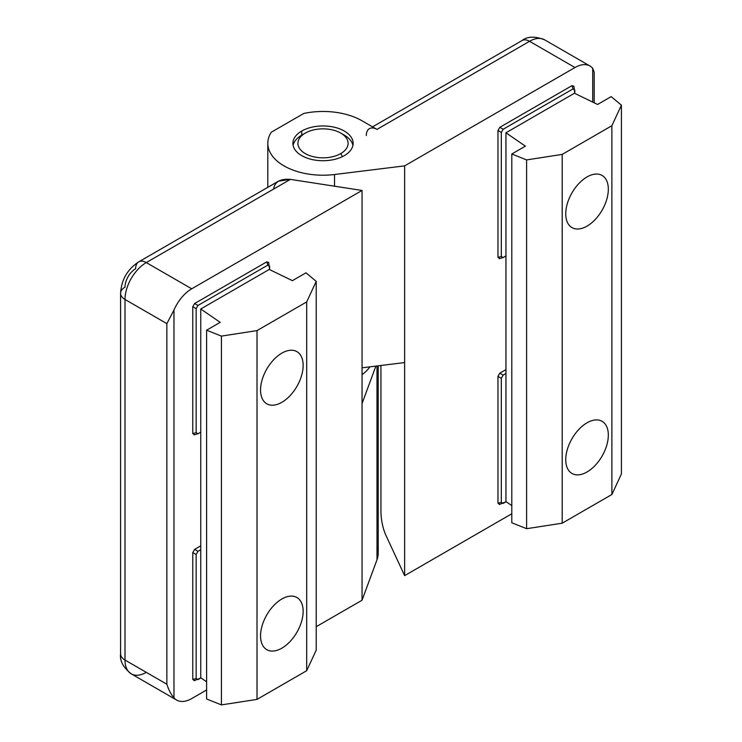 <?xml version="1.0" encoding="UTF-8"?>
<svg xmlns="http://www.w3.org/2000/svg" width="742" height="742" viewBox="0 0 742 742"><rect width="100%" height="100%" fill="white"/><g stroke="black" fill="none" stroke-linecap="round" stroke-linejoin="round"><path stroke-width="1.11" d="M594.184 102.813L594.184 72.234L592.719 68.283L592.719 102.099L592.719 68.283A30.116 17.381 120 0 0 574.976 67.531L404.631 165.874L404.631 575.644L511.804 513.77L404.631 575.644L404.631 165.874L334.531 174.509L334.531 186.205L334.531 174.509A55.205 31.869 180 0 1 267.806 143.336A55.205 31.869 180 0 1 271.266 132.234A55.205 31.869 0 0 0 281.246 164.177A55.205 31.869 0 0 0 334.531 174.509L404.631 165.874L574.976 67.531A30.116 17.381 -60 0 1 590.029 66.038A30.116 17.381 -60 0 1 592.719 68.283L594.184 72.28M573.909 86.666L572.063 85.599L572.963 88.957L503.169 129.256L501.323 132.447L503.169 129.256L499.811 127.318L497.965 130.509L501.323 132.447L501.323 256.482L503.169 257.539L505.951 255.934L503.169 257.539L501.323 256.482L497.965 257.381L501.323 256.482L501.323 132.447L497.965 130.509L497.965 257.381L499.811 258.439L497.965 257.381L497.965 130.509L499.811 127.318L572.063 85.599L573.909 86.666L573.835 86.072L574.809 93.418L574.809 90.023L572.963 88.957L572.063 85.599L499.811 127.318L503.169 129.256L572.963 88.957L574.809 90.023M499.811 504.31L497.965 503.243L497.965 376.37L499.811 373.18L505.951 369.637L499.811 373.18L503.169 375.118L505.951 373.514L503.169 375.118L499.811 373.18L497.965 376.37L497.965 503.243L501.323 502.343L501.323 378.309L497.965 376.37L501.323 378.309L503.169 375.118L501.323 378.309L501.323 502.343L497.965 503.243L499.811 504.31M362.05 367.809L404.631 362.569L362.05 367.809M503.169 503.41L501.323 502.343L503.169 503.41L506.127 501.703L499.264 504.541M503.169 257.539L499.264 258.68M369.423 128.663A15.053 8.691 60 0 1 376.955 129.405L529.547 41.302A30.116 17.381 -60 0 1 544.6 39.818A30.116 17.381 120 0 0 529.547 41.302L574.976 67.531L529.547 41.302L376.955 129.405L362.05 120.798A55.205 31.869 0 0 0 303.793 113.461L271.266 132.234L303.793 113.461A55.205 31.869 180 0 1 362.05 120.798L376.955 129.405A15.053 8.691 -120 0 0 366.307 135.554M380.934 512.295L380.934 365.481L380.934 512.295C381.221 520.318 382.724 527.655 385.432 534.277L404.631 575.644L385.432 534.277C382.724 527.655 381.221 520.318 380.934 512.295M344.307 155.635A30.116 17.381 180 0 1 301.725 155.635A30.116 17.381 180 0 1 301.725 131.046A30.116 17.381 180 0 1 344.307 131.046A30.116 17.381 180 0 1 344.307 155.635A30.116 17.381 0 0 0 353.127 143.336A30.116 17.381 0 0 0 334.54 127.272A30.116 17.381 0 0 0 301.725 131.046L301.725 135.675L301.725 131.046A30.116 17.381 0 0 0 292.904 143.336A30.116 17.381 0 0 0 311.492 159.4A30.116 17.381 0 0 0 344.307 155.635M529.547 41.302A15.053 8.691 -120 0 0 522.025 40.56A15.053 8.691 60 0 1 529.547 41.302M565.747 213.817A30.116 17.381 120 0 0 571.98 227.599A30.116 17.381 120 0 0 595.186 219.539A30.116 17.381 120 0 0 608.329 189.229L608.329 189.229A30.116 17.381 -60 0 1 587.043 226.115A30.116 17.381 -60 0 1 565.747 213.817A30.116 17.381 -60 0 1 587.043 176.939A30.116 17.381 -60 0 1 608.329 189.229A30.116 17.381 120 0 0 602.096 175.446A30.116 17.381 120 0 0 578.89 183.515A30.116 17.381 120 0 0 565.747 213.817M565.747 459.678A30.116 17.381 120 0 0 571.98 473.47A30.116 17.381 120 0 0 595.186 465.401A30.116 17.381 120 0 0 608.329 435.1L608.329 435.09A30.116 17.381 -60 0 1 587.043 471.977A30.116 17.381 -60 0 1 565.747 459.678A30.116 17.381 -60 0 1 587.043 422.801A30.116 17.381 -60 0 1 608.329 435.1A30.116 17.381 120 0 0 602.096 421.308A30.116 17.381 120 0 0 578.89 429.377A30.116 17.381 120 0 0 565.747 459.678M526.607 159.91L562.195 154.401L611.881 125.713L621.416 105.169L611.167 96.627L597.598 104.464L574.438 93.242L505.951 132.79L525.382 146.155L511.804 153.993L526.607 159.91L511.804 153.993L525.382 146.155L505.951 132.79L574.438 93.242L597.598 104.464L611.167 96.627L621.416 105.169L611.881 125.713L562.195 154.401L562.195 523.193L526.607 528.703L511.804 522.785L511.804 153.993L511.804 522.785L526.607 528.703L526.607 159.91L526.607 528.703L562.195 523.193L611.881 494.515L562.195 523.193L562.195 154.401L526.607 159.91M511.804 505.608L505.951 501.583L505.951 132.79L505.951 501.583L511.804 505.608M621.416 473.971L611.881 494.515L611.881 125.713L611.881 494.515L621.416 473.971L621.416 105.169L621.416 473.971M587.033 226.115A30.116 17.381 -60 0 1 571.98 227.599A30.116 17.381 -60 0 1 567.37 203.475A30.116 17.381 -60 0 1 587.033 176.939A30.116 17.381 120 0 0 565.747 213.817A30.116 17.381 120 0 0 587.033 226.115A30.116 17.381 120 0 0 608.329 189.229A30.116 17.381 120 0 0 587.033 176.939A30.116 17.381 -60 0 1 602.096 175.446A30.116 17.381 -60 0 1 606.706 199.579A30.116 17.381 -60 0 1 587.033 226.115M587.033 471.977A30.116 17.381 -60 0 1 571.98 473.47A30.116 17.381 -60 0 1 567.37 449.337A30.116 17.381 -60 0 1 587.033 422.801A30.116 17.381 120 0 0 565.747 459.678A30.116 17.381 120 0 0 587.033 471.977A30.116 17.381 120 0 0 608.329 435.1A30.116 17.381 120 0 0 587.033 422.801A30.116 17.381 -60 0 1 602.096 421.308A30.116 17.381 -60 0 1 606.706 445.441A30.116 17.381 -60 0 1 587.033 471.977M173.971 697.823L173.971 310.045L166.867 323.633L166.867 684.235C168.768 690.088 171.133 694.614 173.971 697.823A30.116 17.381 120 0 0 191.714 698.574L206.619 689.967L191.714 698.574A30.116 17.381 -60 0 1 176.652 700.068A30.116 17.381 -60 0 1 173.971 697.823C171.133 694.614 168.768 690.088 166.867 684.235L124.999 660.055A30.116 17.381 120 0 0 131.232 673.838A30.116 17.381 -60 0 1 124.999 660.055L124.999 299.462L166.867 323.633L173.971 310.045L173.971 697.823M377.001 546.455A55.205 31.869 180 0 1 377.001 559.756L362.05 600.232L316.222 626.684L362.05 600.232L362.05 190.462L191.714 288.805A30.116 17.381 120 0 0 173.971 310.045A30.116 17.381 -60 0 1 191.714 288.805L146.285 262.575A30.116 17.381 120 0 0 124.999 299.462A15.053 8.691 180 0 1 120.584 293.313A15.053 8.691 180 0 1 124.999 287.163A15.053 8.691 -60 0 1 135.638 268.725A15.053 8.691 60 0 1 138.763 261.833A15.053 8.691 60 0 1 146.285 262.575L191.714 288.805L362.05 190.462L362.05 600.232L377.001 559.756L377.001 365.964L377.001 559.756A55.205 31.869 0 0 0 378.216 553.105L378.216 365.815M192.772 679.44L192.772 552.577L194.617 549.377L200.757 545.834L194.617 549.377L197.975 551.315L200.757 549.711L197.975 551.315L194.617 549.377L192.772 552.577L192.772 679.44L196.138 678.54L196.138 554.515L192.772 552.577L196.138 554.515L197.975 551.315L196.138 554.515L196.138 678.54L192.772 679.44L194.617 680.507L192.772 679.44M268.715 262.863L266.879 261.796L267.779 265.163L197.975 305.454L196.138 308.644L197.975 305.454L194.617 303.515L192.772 306.706L196.138 308.644L196.138 432.679L197.975 433.745L200.757 432.141L197.975 433.745L196.138 432.679L192.772 433.578L196.138 432.679L196.138 308.644L192.772 306.706L192.772 433.578L194.617 434.645L192.772 433.578L192.772 306.706L194.617 303.515L266.879 261.796L268.715 262.863L268.65 262.278L269.615 269.624L269.615 266.22L267.779 265.163L266.879 261.796L194.617 303.515L197.975 305.454L267.779 265.163L269.615 266.22M375.879 366.103L362.05 403.546L375.879 366.103M197.975 679.607L196.138 678.54L197.975 679.607L200.934 677.9L194.079 680.739M197.975 433.745L194.079 434.877M273.613 189.071C274.679 181.827 280.272 178.59 290.4 179.379L362.05 190.462L290.4 179.379L146.285 262.575L290.4 179.379L278.528 181.141L138.763 261.833A15.053 8.691 -120 0 1 146.285 262.575A30.116 17.381 -60 0 0 124.999 299.462L124.999 660.055L166.867 684.235L166.867 323.633L124.999 299.462A15.053 8.691 0 0 1 120.584 293.313L120.584 653.915A15.053 8.691 0 0 0 124.999 660.055A15.053 8.691 180 0 1 120.584 653.915C119.601 660.658 123.144 667.299 131.232 673.838A30.116 17.381 -60 0 0 146.285 672.354M281.849 402.312A30.116 17.381 -60 0 1 266.795 403.806A30.116 17.381 -60 0 1 262.176 379.672A30.116 17.381 -60 0 1 281.849 353.136A30.116 17.381 120 0 0 260.553 390.014A30.116 17.381 120 0 0 281.849 402.312A30.116 17.381 120 0 0 303.144 365.435A30.116 17.381 120 0 0 281.849 353.136A30.116 17.381 -60 0 1 296.902 351.643A30.116 17.381 -60 0 1 301.521 375.777A30.116 17.381 -60 0 1 281.849 402.312M281.849 648.174A30.116 17.381 -60 0 1 266.795 649.667A30.116 17.381 -60 0 1 262.176 625.534A30.116 17.381 -60 0 1 281.849 598.998A30.116 17.381 120 0 0 260.553 635.885A30.116 17.381 120 0 0 281.849 648.174A30.116 17.381 120 0 0 303.144 611.297A30.116 17.381 120 0 0 281.849 598.998A30.116 17.381 -60 0 1 296.902 597.514A30.116 17.381 -60 0 1 301.521 621.638A30.116 17.381 -60 0 1 281.849 648.174M369.831 366.854A50.187 28.975 180 0 1 362.05 374.627A50.187 28.975 0 0 0 369.831 366.854M342.498 156.59L340.754 153.585A25.089 14.488 180 0 1 305.268 153.585A25.089 14.488 180 0 1 305.268 133.096L301.725 135.146A30.116 17.381 0 0 0 293.109 145.386A30.116 17.381 180 0 1 301.725 135.146L305.268 133.096A25.089 14.488 0 0 0 305.268 153.585A25.089 14.488 0 0 0 340.754 153.585A25.089 14.488 0 0 0 340.754 133.096A25.089 14.488 0 0 0 305.268 133.096A25.089 14.488 180 0 1 340.754 133.096A25.089 14.488 180 0 1 340.754 153.585L342.498 156.59M342.368 134.117A30.116 17.381 180 0 1 352.914 145.386A30.116 17.381 0 0 0 344.307 135.146L340.754 133.096M260.553 390.014A30.116 17.381 120 0 0 266.795 403.806A30.116 17.381 120 0 0 290.001 395.736A30.116 17.381 120 0 0 303.144 365.435L303.144 365.435A30.116 17.381 -60 0 1 281.849 402.312A30.116 17.381 -60 0 1 260.553 390.014A30.116 17.381 -60 0 1 281.849 353.136A30.116 17.381 -60 0 1 303.144 365.435A30.116 17.381 120 0 0 296.902 351.643A30.116 17.381 120 0 0 273.705 359.712A30.116 17.381 120 0 0 260.553 390.014M260.553 635.885A30.116 17.381 120 0 0 266.795 649.667A30.116 17.381 120 0 0 290.001 641.598A30.116 17.381 120 0 0 303.144 611.297L303.144 611.297A30.116 17.381 -60 0 1 281.849 648.174A30.116 17.381 -60 0 1 260.553 635.885A30.116 17.381 -60 0 1 281.849 598.998A30.116 17.381 -60 0 1 303.144 611.297A30.116 17.381 120 0 0 296.902 597.514A30.116 17.381 120 0 0 273.705 605.574A30.116 17.381 120 0 0 260.553 635.885M221.422 336.107L257.01 330.598L306.687 301.92L316.222 281.376L305.982 272.824L292.404 280.662L269.253 269.439L200.757 308.987L220.189 322.353L206.619 330.19L221.422 336.107L206.619 330.19L220.189 322.353L200.757 308.987L269.253 269.439L292.404 280.662L305.982 272.824L316.222 281.376L306.687 301.92L257.01 330.598L257.01 699.391L221.422 704.9L206.619 698.983L206.619 330.19L206.619 698.983L221.422 704.9L221.422 336.107L221.422 704.9L257.01 699.391L306.687 670.712L257.01 699.391L257.01 330.598L221.422 336.107M206.619 681.805L200.757 677.78L200.757 308.987L200.757 677.78L206.619 681.805M316.222 650.168L306.687 670.712L306.687 301.92L306.687 670.712L316.222 650.168L316.222 281.376L316.222 650.168M267.806 143.336L267.806 187.327M590.029 66.038L544.6 39.818C534.899 36.08 527.367 36.33 522.025 40.56L372.549 126.863M176.652 700.068L131.232 673.838M120.584 293.313C121.373 279.771 127.429 269.281 138.763 261.833M305.268 133.096L301.725 135.146"/></g></svg>
